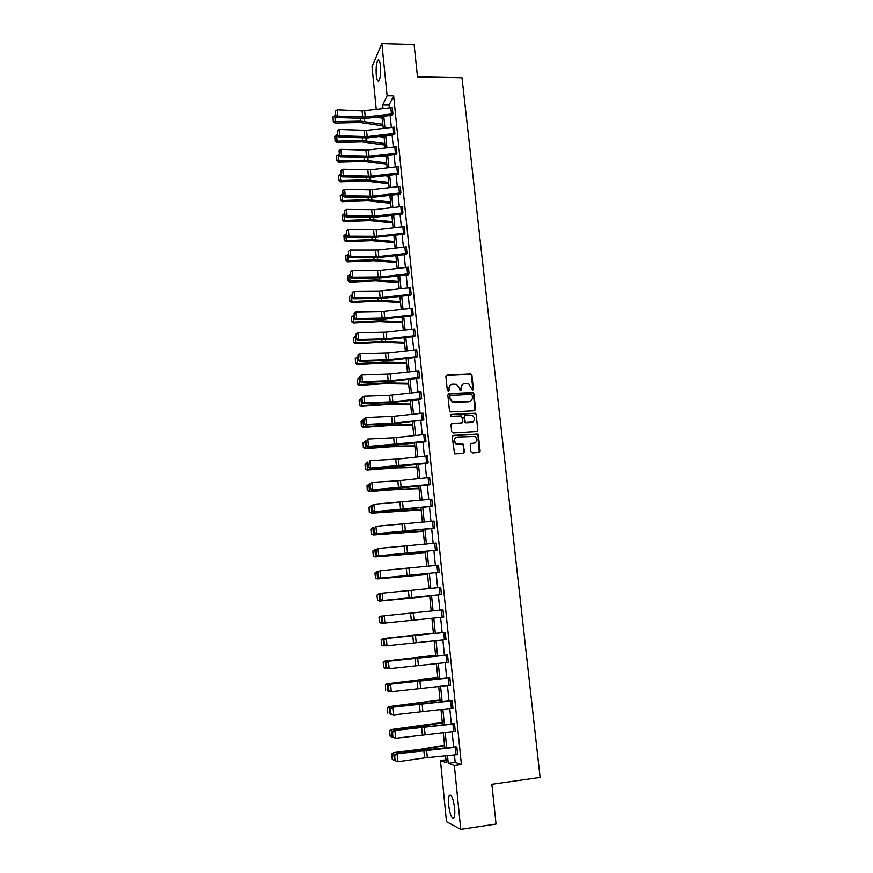 <?xml version="1.0" encoding="UTF-8"?>
<svg xmlns="http://www.w3.org/2000/svg" width="873" height="873" viewBox="0 0 873 873"><rect width="100%" height="100%" fill="white"/><g stroke="black" fill="none" stroke-linecap="round" stroke-linejoin="round"><path stroke-width="1.31" d="M472.62 390.187L473.428 389.205L471.9 375.139L470.471 373.884L447.052 374.997L445.885 376.383L447.369 390.537L448.384 391.42L449.202 390.438L449.006 388.605C448.995 386.008 450.239 384.524 452.749 384.142L456.557 384.371L459.329 388.092L460.115 390.722L461.348 389.827L461.151 387.994C461.13 385.408 462.363 383.913 464.862 383.542L468.594 383.749L472.62 390.187M472.871 390.133L471.518 375.445L470.602 374.266L446.158 375.445M448.667 391.355L449.006 388.605M460.802 390.744L461.151 387.994M448.646 805.19C448.22 800.486 448.427 797.256 449.268 795.51C451.396 794.004 453.185 798.195 454.615 808.082C455.04 812.807 454.833 816.037 453.993 817.794C451.832 819.234 450.042 815.033 448.646 805.19M376.296 75.253C375.837 68.421 376.328 63.467 377.769 60.412C378.98 59.102 379.886 60.903 380.486 65.824C380.955 72.699 380.464 77.653 379.013 80.687C377.802 81.997 376.885 80.185 376.296 75.253M470.907 451.657L472.369 452.923L478.971 452.487L480.128 451.057L478.404 435.169L477.651 434.056L453.382 435.343L452.214 436.773L454.56 453.84L463.377 453.513L464.545 452.072L463.105 444.139L456.383 443.735C453.578 440.712 453.993 438.464 457.627 436.991L475.021 436.445C477.946 439.435 477.575 441.694 473.93 443.233L471.344 443.397L470.187 444.837L470.907 451.657M376.252 109.409L372.018 66.566L381.883 43.65L414.097 44.534L417.501 76.857L462.003 77.741L540.114 777.428L491.87 784.26L496.05 824.036L460.769 829.35L446.485 821.668L440.461 760.558L446.267 762.62L445.59 755.822M381.883 43.65L387.121 95.768L382.68 105.011L383.04 108.59M454.44 754.97L455.193 762.391L461.413 764.541L393.636 95.877L387.121 95.768M461.413 764.541L454.353 765.501L460.769 829.35M474.454 410.736L475.61 409.328L473.908 393.625L473.046 392.468L449.006 393.57L447.827 394.978L449.486 410.779L450.272 411.903L474.454 410.736M476.145 414.337L477.858 430.127L476.702 431.557L453.142 432.986L451.679 431.709L450.97 424.9L452.138 423.47L461.719 422.914L462.886 421.495L461.621 415.875L450.992 416.301L450.795 414.424L475.338 413.202L476.145 414.337L477.858 430.127M445.994 759.816L440.461 760.558M382.112 116.917L378.391 116.884M447.489 755.636L448.264 763.329L454.353 765.501M383.793 116.229L384.982 128.145M385.746 135.762L386.946 147.81M387.699 155.416L388.911 167.583M389.674 175.178L390.897 187.488M391.65 195.061L392.894 207.49M393.647 215.053L394.891 227.613M395.644 235.164L396.909 247.856M397.662 255.385L398.939 268.218M399.681 275.726L400.98 288.69M401.722 296.187L403.031 309.293M403.773 316.768L405.094 330.005M405.836 337.469L407.167 350.848M407.909 358.29L409.262 371.811M409.994 379.242L411.358 392.905M412.1 400.314L413.475 414.118M414.206 421.506L415.592 435.452M416.334 442.829L417.731 456.928M418.473 464.272L419.891 478.524M420.622 485.846L422.052 500.251M422.783 507.551L424.223 522.109M424.955 529.387L426.417 544.097M427.148 551.365L428.621 566.217M429.341 573.463L430.836 588.478M431.557 595.692L433.073 610.871M433.794 618.073L435.311 633.351M436.042 640.651L437.559 655.95M438.301 663.36L439.828 678.692M440.581 686.222L442.109 701.576M442.862 709.214L444.401 724.59M445.175 732.349L446.703 747.757M381.305 108.798L381.228 108.034L380.835 108.852M444.804 747.943L443.277 732.534M442.513 724.776L440.985 709.4M440.221 701.761L438.693 686.407M437.951 678.878L436.424 663.556M435.692 656.136L434.165 640.837M433.445 633.536L431.928 618.27M431.207 611.056L429.702 595.888M428.981 588.664L427.497 573.648M426.777 566.413L425.293 551.55M424.573 544.283L423.11 529.584M422.39 522.294L420.939 507.748M420.219 500.436L418.789 486.043M418.058 478.72L416.639 464.469M415.919 457.125L414.511 443.026M413.78 435.649L412.394 421.703M411.663 414.315L410.288 400.511M409.557 393.101L408.193 379.439M407.462 372.018L406.12 358.497M405.378 351.055L404.046 337.676M403.304 330.212L401.984 316.975M401.242 309.489L399.943 296.394M399.201 288.898L397.913 275.933M397.16 268.415L395.895 255.593M395.142 248.063L393.876 235.372M393.134 227.82L391.879 215.26M391.137 207.698L389.893 195.268M389.14 187.695L387.918 175.386M387.165 167.802L385.953 155.623M385.2 148.017L384 135.97M383.247 128.353L382.068 116.436M455.193 762.391L448.264 763.329M393.636 95.877L389.096 105.098L389.369 107.816M390.144 115.454L391.344 127.371M392.108 134.999L393.319 147.046M394.083 154.652L395.305 166.83M396.069 174.425L397.302 186.724M398.066 194.297L399.321 206.737M400.074 214.3L401.34 226.86M402.104 234.411L403.381 247.103M404.134 254.632L405.421 267.465M406.185 274.984L407.484 287.948M408.237 295.445L409.557 308.551M410.31 316.026L411.641 329.274M412.394 336.738L413.737 350.117M414.489 357.559L415.843 371.08M416.596 378.511L417.96 392.173M418.713 399.583L420.099 413.387M420.841 420.775L422.248 434.732M422.99 442.109L424.398 456.208M425.14 463.552L426.57 477.804M427.312 485.137L428.763 499.531M429.494 506.842L430.956 521.399M431.688 528.689L433.172 543.388M433.903 550.656L435.398 565.518M436.118 572.764L437.635 587.78M438.355 595.004L439.883 610.172M440.614 617.386L442.142 632.663M442.884 639.964L444.422 655.263M445.165 662.683L446.703 678.005M447.467 685.534L449.006 700.888M449.781 708.538L451.319 723.924M452.105 731.683L453.654 747.092M389.096 105.098L382.68 105.011M456.885 747.157L396.036 753.901L422.728 750.158L455.913 746.862L456.885 747.157L457.638 754.632L424.584 757.895L397.793 761.725L395.131 760.634L394.64 755.374L395.131 760.634M454.538 723.913L393.865 730.548L453.567 723.695L454.538 723.913L455.259 731.356L395.611 738.252L392.959 737.205L392.479 731.978L392.959 737.205M452.203 700.823L391.715 707.337L451.221 700.67L452.203 700.823L452.945 708.21L393.45 714.922L390.809 713.928L390.318 708.723L390.809 713.928M450.599 685.218L449.857 677.874L389.576 684.268L448.918 677.786L449.89 677.874L450.599 685.218L391.29 691.743L388.66 690.783L388.179 685.611L388.66 690.783M448.286 662.356L447.554 655.066L387.448 661.341L446.649 655.034L447.576 655.056L448.318 662.356L389.151 668.707L386.532 667.79L386.062 662.651L386.532 667.79M445.994 639.647L445.263 632.39L385.331 638.556L444.335 632.434L445.295 632.39L445.994 639.647L386.008 645.845L384.415 644.929L383.945 639.822L384.415 644.929M443.713 617.069L442.993 609.856L443.746 617.069L383.902 623.158L382.319 622.22L382.243 617.102L382.319 622.22M440.723 587.464L441.454 594.633L381.807 600.602L441.476 594.622L440.723 587.464L382.134 593.225L382.811 600.449L380.628 599.576L380.159 594.524L380.628 599.576M439.195 572.328L438.475 565.202L439.228 572.328L379.733 578.188L439.228 572.328M436.958 550.165L436.249 543.082L436.958 550.165L377.66 555.915L436.991 550.154M434.056 521.094L434.765 528.121L375.608 533.774L433.859 528.46L434.765 528.121L434.023 521.094L375.925 526.343L376.579 533.425L374.419 532.606L373.96 527.641L374.419 532.606M432.528 506.22L431.819 499.236L432.55 506.22L373.568 511.764L403.555 509.592L432.55 506.22M429.647 477.509L430.324 484.46L371.538 489.884L401.449 487.898L429.494 484.908L430.356 484.45L429.625 477.509L397.826 480.827L371.843 482.42L372.498 489.426L370.348 488.629L369.89 483.729L370.348 488.629M427.443 455.913L428.163 462.821L369.519 468.146L399.365 466.324L427.312 463.334L428.163 462.821L427.443 455.913L398.394 459.012L369.825 460.66L370.468 467.622L368.33 466.837L367.871 461.97L368.33 466.837M425.271 434.438L425.969 441.312L367.522 446.529L397.28 444.892L425.151 441.88L425.991 441.301L425.271 434.438L393.679 437.766L367.806 439.032L368.45 445.95L366.322 445.175L365.874 440.341L366.322 445.175M423.809 419.924L423.121 413.104L423.841 419.924L394.902 423.045L366.453 424.409L365.525 425.042L395.218 423.58L423.841 419.924M421.659 398.666L420.982 391.89L421.692 398.666L392.85 401.798L364.467 402.999L363.539 403.686L393.166 402.388L420.83 399.365L421.692 398.666M418.876 370.796L419.553 377.54L390.798 380.683L362.481 381.708L361.575 382.461L391.126 381.337L418.713 378.293L419.553 377.54L418.854 370.796L390.144 373.939L361.859 374.921L362.481 381.708L360.374 380.977L359.938 376.219L360.374 380.977M417.414 356.533L416.737 349.833L417.436 356.533L388.769 359.687L360.516 360.549L359.611 361.357L389.096 360.396L416.617 357.341L417.436 356.533M415.297 335.658L414.631 328.99L415.33 335.658L386.739 338.811L358.563 339.521L357.668 340.383L387.077 339.586L414.5 336.509L415.33 335.658M413.202 314.902L412.536 308.267L413.235 314.902L384.731 318.067L356.621 318.612L355.737 319.518L385.069 318.885L412.438 315.808L413.235 314.902M410.485 287.675L411.15 294.256L382.734 297.442L354.689 297.824L353.805 298.784L383.072 298.315L410.354 295.227L411.15 294.256L410.452 287.675L379.504 291.015L354.078 291.189L354.689 297.824L352.605 297.136L352.179 292.488L352.605 297.136M408.411 267.193L409.077 273.74L380.748 276.937L352.768 277.156L351.895 278.181L381.097 277.865L408.269 274.766L409.077 273.74L408.389 267.193L380.115 270.39L352.157 270.565L352.768 277.156L350.695 276.479L350.269 271.863L350.695 276.479M406.993 253.345L406.327 246.83L407.014 253.345L378.773 256.542L350.859 256.618L349.997 257.688L379.122 257.535L406.218 254.414L407.014 253.345M404.319 226.587L404.963 233.069L376.809 236.277L348.96 236.19L348.109 237.314L373.317 237.532L404.177 234.193L404.963 233.069L404.286 226.587L376.176 229.806L348.36 229.675L348.96 236.19L346.897 235.535L346.483 230.974L346.897 235.535M402.9 212.903L402.257 206.464L402.933 212.903L374.855 216.122L347.083 215.882L346.232 217.061L375.215 217.213L402.169 214.081L402.933 212.903M400.882 192.857L400.238 186.462L400.903 192.857L372.913 196.087L345.206 195.705L344.355 196.927L373.273 197.233L400.161 194.079L400.903 192.857M398.874 172.93L398.23 166.568L398.896 172.93L370.981 176.16L343.34 175.626L342.5 176.903L371.352 177.361L398.132 174.196L398.896 172.93M396.255 146.784L396.899 153.113L369.061 156.354L341.485 155.678L340.656 156.998L369.432 157.609L396.156 154.434L396.899 153.113L396.233 146.784L365.907 150.145L340.896 149.305L341.485 155.678L339.444 155.067L339.04 150.603L339.444 155.067M394.88 133.405L394.247 127.12L394.902 133.405L367.151 136.657L339.641 135.839L338.822 137.203L367.533 137.956L394.149 134.78L394.902 133.405M392.272 107.565L392.926 113.817L365.252 117.069L337.807 116.109L336.989 117.528L365.634 118.422L392.184 115.236L392.926 113.817L392.272 107.565L362.12 110.926L337.218 109.812L337.807 116.109L335.789 115.52L335.374 111.111L335.789 115.52M462.472 384.491L460.78 388.278M450.293 385.135L448.646 388.9M474.857 410.648L473.515 393.909L472.653 392.752L448.133 393.985M472.249 395.174L471.234 394.29L450.643 395.371L449.824 396.353L450.021 398.284L452.629 401.94L468.757 401.591C471.256 401.198 472.489 399.703 472.457 397.106L472.249 395.174M449.999 395.709L449.824 396.353M470.612 401.013L468.375 401.864L452.258 402.213L449.66 398.568L449.453 396.626M477.062 431.48L477.466 430.378M462.123 422.816L451.341 423.831M475.752 414.588L474.312 413.333L450.173 414.73M471.616 422.336C475.316 420.742 475.632 418.473 472.577 415.526L465.396 415.483L464.24 416.901L465.484 422.51L473.002 421.943M464.6 415.843L464.24 416.901M471.224 422.587L465.102 422.761L463.858 417.152M475.174 442.906L470.612 443.702M455.87 437.613C453.502 439.665 453.556 441.782 456.012 443.964L458.39 444.215M463.716 453.447L463.443 445.459L461.992 444.193L458.019 444.444M479.266 452.432L478.011 435.398L477.247 434.296L452.607 435.671M333.017 116.807L333.29 121.729L333.017 116.807L335.396 115.4M376.121 117.157L382.232 118.15M334.741 115.411L335.319 121.653L360.702 121.118L382.843 124.293M333.421 121.172L335.319 121.653L334.992 123.038L333.29 121.729M382.996 125.865L360.309 122.504L334.992 123.038M335.461 116.087L336.989 117.528M337.218 109.812L335.374 111.111M334.817 136.297L335.09 141.23L334.817 136.297L337.207 134.9M378.98 136.581L384.142 137.367M336.541 134.911L337.131 141.186L362.579 140.575L384.753 143.543M335.221 140.695L337.131 141.186L336.792 142.528L335.09 141.23M384.906 145.06L362.175 141.917L336.792 142.528M336.629 155.907L336.902 160.839L336.629 155.907L339.019 154.51M381.938 156.103L386.062 156.693M338.364 154.521L338.942 160.839L364.456 160.141L386.684 162.913M337.033 160.326L338.942 160.839L338.604 162.127L336.902 160.839M386.826 164.364L364.052 161.429L338.604 162.127M394.247 127.12L366.54 130.372L339.051 129.499L339.641 135.839L337.611 135.228L337.196 130.797L337.611 135.228M337.284 135.784L338.822 137.203M339.051 129.499L337.196 130.797M339.117 155.59L340.656 156.998M340.896 149.305L339.04 150.603M338.44 175.626L338.713 180.569L338.44 175.626L340.841 174.229M385.015 175.735L387.994 176.128M340.186 174.251L340.776 180.591L366.354 179.816L388.616 182.381M338.855 180.067L340.776 180.591L340.426 181.835L338.713 180.569M388.758 183.777L365.94 181.06L340.426 181.835M398.23 166.568L370.359 169.798L342.74 169.22L343.34 175.626L341.299 175.004L340.885 170.519L341.299 175.004M340.961 175.517L342.5 176.903M342.74 169.22L340.885 170.519M340.274 195.465L340.546 200.408L340.274 195.465L342.685 194.068M388.223 195.465L389.936 195.672M342.02 194.09L342.609 200.474L368.253 199.611L390.558 201.958M340.677 199.928L342.609 200.474L342.26 201.663L340.546 200.408M390.689 203.3L367.828 200.801L342.26 201.663M400.238 186.462L369.737 189.812L344.606 189.255L345.206 195.705L343.154 195.061L342.74 190.554L343.154 195.061M342.816 195.552L344.355 196.927M344.606 189.255L342.74 190.554M342.107 215.413L342.38 220.356L342.107 215.413L344.529 214.016M343.864 214.038L344.453 220.454L370.163 219.516L392.523 221.655M342.522 219.898L344.453 220.454L344.104 221.6L342.38 220.356M392.643 222.931L369.737 220.651L344.104 221.6M402.257 206.464L374.233 209.684L346.472 209.4L347.083 215.882L345.021 215.238L344.606 210.709L345.021 215.238M344.682 215.707L346.232 217.061M346.472 209.4L344.606 210.709M343.962 235.47L344.235 240.424L343.962 235.47L346.385 234.073M345.719 234.106L346.319 240.555L372.094 239.529L394.487 241.461M344.377 239.988L346.319 240.555L345.948 241.646L344.235 240.424M394.607 242.672L371.658 240.621L345.948 241.646M346.559 235.983L348.109 237.314M348.36 229.675L346.483 230.974M345.817 255.647L346.09 260.612L345.817 255.647L348.251 254.261M347.585 254.283L348.185 260.776L374.026 259.663L396.462 261.376M346.243 260.198L348.185 260.776L347.814 261.813L346.09 260.612M396.582 262.533L373.589 260.7L347.814 261.813M406.327 246.83L378.14 250.038L350.248 250.06L350.859 256.618L348.796 255.953L348.371 251.359L348.796 255.953M348.447 256.378L349.997 257.688M350.248 250.06L348.371 251.359M347.694 275.944L347.967 280.91L347.694 275.944L350.128 274.558M349.462 274.591L350.062 281.117L375.979 279.917L398.459 281.401M348.109 280.517L350.062 281.117L349.691 282.099L347.967 280.91M398.568 282.503L375.532 280.899L349.691 282.099M350.346 276.894L351.895 278.181M352.157 270.565L350.269 271.863M349.571 296.362L349.844 301.327L349.571 296.362L352.026 294.976M351.35 295.009L351.961 301.578L377.933 300.279L400.456 301.545M349.997 300.956L351.961 301.578L351.579 302.505L349.844 301.327M400.554 302.582L377.485 301.207L351.579 302.505M351.47 316.888L351.743 321.864L351.47 316.888L353.925 315.502M353.249 315.546L353.86 322.148L379.908 320.762L402.475 321.81M351.895 321.515L353.86 322.148L353.478 323.021L351.743 321.864M402.562 322.781L379.449 321.646L353.478 323.021M353.369 337.545L353.641 342.522L353.369 337.545L355.835 336.16M355.158 336.203L355.78 342.849L381.883 341.365L404.494 342.194M353.805 342.194L355.78 342.849L355.376 343.667L353.641 342.522M404.581 343.089L381.425 342.194L355.376 343.667M355.289 358.312L355.562 363.299L355.289 358.312L357.755 356.937M357.079 356.981L357.701 363.659L383.88 362.099L406.534 362.688M355.715 362.993L357.701 363.659L357.297 364.423L355.562 363.299M406.611 363.528L383.411 362.862L357.297 364.423M357.21 379.209L357.483 384.207L357.21 379.209L359.698 377.834M359.01 377.878L359.632 384.6L385.888 382.941L408.575 383.302M357.646 383.913L359.632 384.6L359.229 385.309L357.483 384.207M408.651 384.076L385.408 383.651L359.229 385.309M359.152 400.227L359.425 405.225L359.152 400.227L361.64 398.852M360.964 398.896L361.586 405.661L387.907 403.915L410.637 404.035M359.589 404.963L361.586 405.661L361.171 406.316L359.425 405.225M410.714 404.745L387.416 404.57L361.171 406.316M361.106 421.375L361.378 426.373L361.106 421.375L363.594 420M362.917 420.044L363.55 426.853L389.936 425.009L412.711 424.889M361.542 426.133L363.55 426.853L363.124 427.443L361.378 426.373M412.776 425.533L389.434 425.598L363.124 427.443M363.059 442.644L363.332 447.653L363.059 442.644L365.569 441.269M364.881 441.323L365.514 448.165L391.977 446.223L414.795 445.874M363.506 447.434L365.514 448.165L365.089 448.7L363.332 447.653M414.85 446.441L391.475 446.758L365.089 448.7M365.034 464.043L365.307 469.052L365.034 464.043L367.544 462.668M366.856 462.723L367.5 469.609L394.029 467.568L416.89 466.968M365.481 468.856L367.5 469.609L367.064 470.089L365.307 469.052M416.945 467.47L395.993 467.917L367.064 470.089M367.02 485.563L367.293 490.582L367.02 485.563L369.541 484.199M368.853 484.253L369.497 491.183L418.996 488.193M367.468 490.408L369.497 491.183L367.293 490.582M419.04 488.629L395.578 489.458L369.05 491.597M352.256 297.518L353.805 298.784M354.078 291.189L352.179 292.488M412.536 308.267L384.087 311.443L355.998 311.934L356.621 318.612L354.536 317.903L354.1 313.232L354.536 317.903M354.176 318.274L355.737 319.518M355.998 311.934L354.1 313.232M414.631 328.99L386.095 332.155L357.941 332.809L358.563 339.521L356.468 338.8L356.031 334.108L356.468 338.8M356.108 339.15L357.668 340.383M357.941 332.809L356.031 334.108M416.737 349.833L388.114 352.987L359.894 353.794L360.516 360.549L358.41 359.829L357.974 355.104L358.41 359.829M358.061 360.145L359.611 361.357M359.894 353.794L357.974 355.104M360.014 381.272L361.575 382.461M361.859 374.921L359.938 376.219M420.982 391.89L389.565 395.218L363.823 396.156L364.467 402.999L362.35 402.246L361.902 397.466L362.35 402.246M361.979 402.529L363.539 403.686M363.823 396.156L361.902 397.466M423.121 413.104L394.247 416.225L365.809 417.534L366.453 424.409L364.325 423.645L363.877 418.833L364.325 423.645M363.954 423.907L365.525 425.042M365.809 417.534L363.877 418.833M365.951 445.405L367.522 446.529M367.948 467.044L369.519 468.146M369.966 488.815L371.538 489.884M369.017 507.213L369.29 512.233L369.017 507.213L371.549 505.849M370.85 505.914L371.505 512.877L421.124 509.548M369.465 512.091L371.505 512.877L369.29 512.233M421.157 509.908L371.047 513.237M371.538 505.783L373.873 504.31L374.528 511.36L372.378 510.552L371.92 505.62L372.378 510.552M431.819 499.236L373.873 504.31L371.92 505.62M371.996 510.705L373.568 511.764M370.839 529.125L371.298 534.025L370.839 529.125L373.786 527.619M371.025 528.994L372.869 527.696L373.524 534.712L423.252 531.024M371.472 533.905L373.524 534.712L371.298 534.025M423.285 531.308L373.066 535.007M374.037 532.737L375.608 533.774M372.858 551.016L373.317 555.937L372.858 551.016L376.143 549.499M373.044 550.907L374.899 549.619L375.554 556.668L425.402 552.631M373.502 555.85L375.084 556.898L373.317 555.937M425.424 552.838L375.084 556.898M375.619 549.925L377.987 548.495L378.642 555.632L376.47 554.792L376.012 549.804L376.47 554.792M436.249 543.082L377.987 548.495L376.012 549.804M376.088 554.901L377.66 555.915M374.888 573.037L375.532 577.926L374.888 573.037L378.489 571.52M375.074 572.961L376.94 571.662L377.594 578.766L427.563 574.358M375.532 577.926L377.594 578.766L375.346 577.991M427.574 574.499L377.125 578.93M377.682 572.186L380.05 570.789L380.715 577.97L378.544 577.118L378.074 572.099L378.544 577.118M438.475 565.202L380.05 570.789L378.074 572.099M378.151 577.206L379.733 578.188M376.94 595.19L377.583 600.133L376.94 595.19L378.511 593.978L380.835 593.673M377.125 595.135L378.991 593.847L379.646 600.995L429.734 596.226M377.583 600.133L379.646 600.995L377.398 600.177M429.745 596.292L379.166 601.093M379.755 594.6L381.141 593.4L382.134 593.225L380.159 594.524M380.224 599.642L381.807 600.602M378.991 617.473L379.646 622.471L378.991 617.473L380.563 616.24L383.182 615.956M379.177 617.451L381.054 616.174L381.719 623.355L383.869 623.136M379.646 622.471L381.719 623.355L379.449 622.493M381.85 617.146L384.229 615.792L384.906 623.06L382.712 622.176M442.993 609.856L384.229 615.792L382.243 617.102M433.412 633.176L382.636 638.621L433.412 633.241M381.25 639.898L381.523 644.951L381.25 639.898L383.127 638.632L383.793 645.856L385.68 645.66M381.719 644.961L383.302 645.834L381.523 644.951M381.054 639.898L382.636 638.621M384.349 639.811L386.346 638.501L387.023 645.813L384.818 644.918M385.331 638.556L383.945 639.822M435.605 655.317L384.72 661.156L435.616 655.448M383.334 662.487L383.607 667.539L383.334 662.487L385.222 661.221L385.888 668.489L387.492 668.314M383.804 667.572L385.888 668.489L383.607 667.539M383.138 662.465L384.72 661.156M386.466 662.651L388.463 661.352L389.151 668.707L386.946 667.801M387.448 661.341L386.062 662.651M437.82 677.59L386.815 683.821L437.842 677.808M385.43 685.218L385.702 690.27L385.43 685.218L387.317 683.952L387.994 691.274L389.293 691.121M385.233 685.163L386.815 683.821M388.594 685.643L390.602 684.345L391.29 691.743L389.074 690.827M389.576 684.268L388.179 685.611M440.047 699.993L388.921 706.628L440.079 700.288M387.536 708.079L387.808 713.143L387.536 708.079L389.434 706.824L390.111 714.19L391.093 714.07M387.339 708.003L388.921 706.628M390.733 708.778L392.752 707.479L393.45 714.922L391.224 713.994M391.715 707.337L390.318 708.723M442.284 722.538L391.039 729.566L418.942 726.576L442.327 722.909M389.664 731.094L390.133 736.266L389.664 731.094L391.562 729.839L392.25 737.249L392.959 737.161M392.25 737.249L390.133 736.266M389.456 730.985L391.039 729.566M392.894 732.054L394.912 730.756L395.611 738.252L393.385 737.303M393.865 730.548L392.479 731.978M444.543 745.226L420.546 749.285L393.177 752.657L421.157 749.612L444.586 745.673M391.791 754.239L392.272 759.455L391.791 754.239L393.701 752.995L394.4 760.448L395.109 760.361M394.4 760.448L392.272 759.455M391.584 754.097L393.177 752.657M395.065 755.483L397.095 754.185L397.793 761.725L395.556 760.754M396.036 753.901L394.64 755.374M360.451 118.521L360.702 121.118M364.019 118.564L364.292 121.347M365.252 117.069L364.652 110.816M362.731 117.178L362.12 110.926M391.464 113.894L390.831 107.641M362.339 138.076L362.579 140.575M365.907 138.098L366.169 140.782M364.227 157.729L364.456 160.141M367.817 157.751L368.057 160.326M367.151 136.657L366.54 130.372M364.619 136.766L364.008 130.47M393.439 133.493L392.795 127.196M369.061 156.354L368.45 150.025M366.518 156.463L365.907 150.145M395.425 153.201L394.782 146.871M366.125 177.503L366.354 179.816M369.726 177.503L369.966 179.98M370.981 176.16L370.359 169.798M368.439 176.281L367.817 169.919M397.422 173.018L396.779 166.656M368.035 197.396L368.253 199.611M371.647 197.374L371.876 199.742M372.913 196.087L372.291 189.681M370.359 196.207L369.737 189.812M399.43 192.955L398.786 186.549M369.966 217.399L370.163 219.516M373.579 217.366L373.797 219.625M374.855 216.122L374.233 209.684M372.291 216.253L371.669 209.815M401.449 213.001L400.794 206.563M371.898 237.511L372.094 239.529M375.521 237.467L375.728 239.617M376.809 236.277L376.176 229.806M374.244 236.419L373.611 229.937M403.479 233.167L402.824 226.685M373.84 257.753L374.026 259.663M377.474 257.677L377.671 259.728M378.773 256.542L378.14 250.038M376.198 256.695L375.565 250.18M405.519 253.443L404.865 246.928M375.805 278.105L375.979 279.917M379.439 278.018L379.624 279.949M380.748 276.937L380.115 270.39M378.162 277.09L377.529 270.532M407.582 273.849L406.916 267.291M377.769 298.577L377.933 300.279M381.425 298.468L381.599 300.301M379.755 319.169L379.908 320.762M383.411 319.049L383.574 320.751M381.741 339.87L381.883 341.365M385.408 339.739L385.56 341.332M383.749 360.713L383.88 362.099M387.426 360.549L387.568 362.033M385.768 381.665L385.888 382.941M389.445 381.49L389.576 382.854M387.787 402.748L387.907 403.915M391.486 402.551L391.606 403.806M389.827 423.951L389.936 425.009M393.537 423.743L393.647 424.867M391.879 445.285L391.977 446.223M395.589 445.055L395.687 446.059M393.941 466.739L394.029 467.568M397.662 466.488L397.75 467.371M396.026 488.323L396.091 489.044M399.758 488.062L399.823 488.825M382.734 297.442L382.09 290.851M380.148 297.606L379.504 291.015M409.644 294.365L408.979 287.774M384.731 318.067L384.087 311.443M382.134 318.241L381.501 311.606M411.729 315.011L411.052 308.376M386.739 338.811L386.095 332.155M384.142 338.997L383.498 332.329M413.813 335.767L413.147 329.099M388.769 359.687L388.114 352.987M386.161 359.872L385.506 353.161M415.919 356.653L415.242 349.942M390.798 380.683L390.144 373.939M388.179 380.868L387.536 374.124M418.036 377.66L417.359 370.916M392.85 401.798L392.184 395.022M390.22 401.995L389.565 395.218M420.164 398.797L419.487 392.01M394.902 423.045L394.247 416.225M392.272 423.252L391.617 416.421M422.314 420.055L421.626 413.224M396.975 444.412L396.309 437.548M394.334 444.63L393.679 437.766M424.464 441.432L423.776 434.568M399.059 465.92L398.394 459.012M396.418 466.138L395.742 459.231M426.635 462.952L425.937 456.044M401.154 487.538L400.478 480.597M398.503 487.767L397.826 480.827M428.818 484.591L428.108 477.64M398.11 510.039L398.164 510.64M401.853 509.756L401.907 510.389M403.261 509.297L402.584 502.313M400.598 509.537L399.932 502.542M431.011 506.362L430.302 499.367M405.388 531.188L404.701 524.16M402.715 531.428L402.038 524.4M433.215 528.263L432.506 521.236M407.516 553.209L406.829 546.138M404.843 553.46L404.155 546.389M435.431 550.306L434.721 543.224M409.666 575.372L408.979 568.247M406.982 575.623L406.294 568.509M437.668 572.481L436.947 565.355M411.827 597.656L411.128 590.497M409.131 597.929L408.444 590.759M439.916 594.786L439.195 587.616M413.998 620.081L413.3 612.879M411.303 620.354L410.605 613.152M442.175 617.222L441.454 610.02M416.181 642.648L415.483 635.402M413.486 642.932L412.776 635.686M444.455 639.8L443.724 632.554M418.385 665.346L417.676 658.056M415.668 665.641L414.97 658.351M446.747 662.52L446.005 655.23M420.6 688.197L419.891 680.853M417.883 688.491L417.174 681.158M449.049 685.381L448.307 678.037M452.923 708.21L452.17 700.823M422.827 711.179L422.106 703.791M420.099 711.484L419.389 704.096M451.363 708.385L450.621 700.997M418.942 726.576L418.996 727.187M422.761 726.041L422.827 726.707M455.259 731.356L454.506 723.913M425.064 734.302L424.343 726.871M422.336 734.619L421.615 727.187M453.698 731.53L452.945 724.088M421.157 749.612L421.223 750.365M424.987 749.056L425.064 749.863M457.605 754.632L456.852 747.157M427.323 757.578L426.591 750.103M424.584 757.895L423.852 750.42M456.044 754.818L455.291 747.332M449.268 795.51L450.904 795.27M377.769 60.412L379.188 60.444"/></g></svg>
